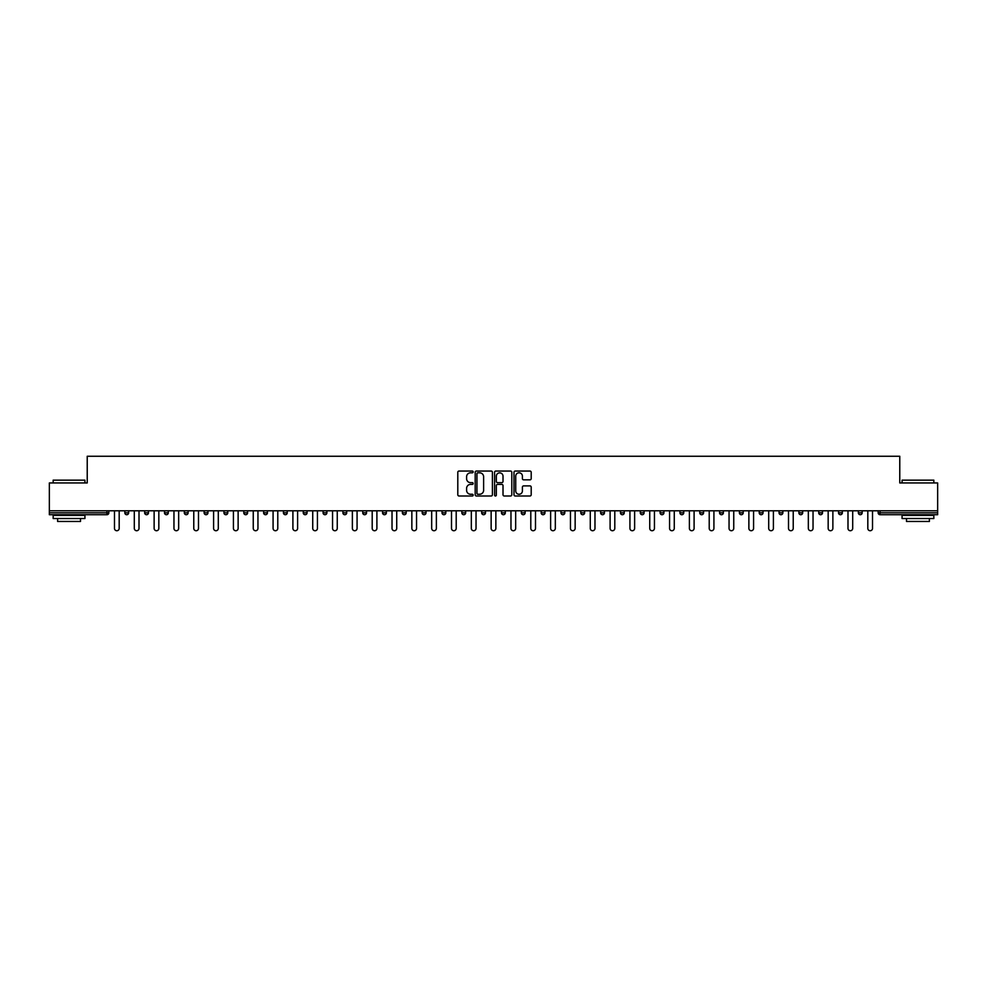 <?xml version="1.0" encoding="UTF-8"?>
<svg xmlns="http://www.w3.org/2000/svg" width="987" height="987" viewBox="0 0 987 987"><rect width="100%" height="100%" fill="white"/><g stroke="black" fill="none" stroke-linecap="round" stroke-linejoin="round"><path stroke-width="1.48" d="M473.168 471.922A0.876 0.876 0 0 0 472.292 471.046L459.041 471.046A1.246 1.246 0 0 0 457.795 472.292L457.795 494.746A1.246 1.246 0 0 0 459.041 495.992L472.292 495.992A0.876 0.876 0 0 0 473.168 495.129A0.876 0.876 0 0 0 472.292 494.253L470.577 494.253A3.997 3.997 0 0 1 466.592 490.255L466.592 488.392A3.997 3.997 0 0 1 470.577 484.395L472.292 484.395A0.876 0.876 0 0 0 473.168 483.519A0.876 0.876 0 0 0 472.292 482.655L470.577 482.655A3.997 3.997 0 0 1 466.592 478.658L466.592 476.783A3.997 3.997 0 0 1 470.577 472.798L472.292 472.798A0.876 0.876 0 0 0 473.168 471.922M529.957 479.842A1.246 1.246 0 0 0 531.203 478.596L531.203 472.292A1.246 1.246 0 0 0 529.957 471.046L515.239 471.046A1.246 1.246 0 0 0 513.993 472.292L513.993 494.746A1.246 1.246 0 0 0 515.239 495.992L529.957 495.992A1.246 1.246 0 0 0 531.203 494.746L531.203 487.146A1.246 1.246 0 0 0 529.957 485.9L523.653 485.9A1.246 1.246 0 0 0 522.407 487.146L522.407 490.909A3.331 3.331 0 0 1 519.076 494.253A3.331 3.331 0 0 1 515.732 490.909L515.732 476.129A3.331 3.331 0 0 1 519.076 472.798A3.331 3.331 0 0 1 522.407 476.129L522.407 478.596A1.246 1.246 0 0 0 523.653 479.842L529.957 479.842M49.35 510.785L49.35 482.951L87.226 482.951L87.226 456.265L899.774 456.265L899.774 482.951L937.65 482.951L937.65 510.785L49.35 510.785L49.35 512.821L106.917 512.821L106.917 510.785M492.414 472.292A1.246 1.246 0 0 0 491.156 471.046L476.437 471.046A1.246 1.246 0 0 0 475.191 472.292L475.191 494.746A1.246 1.246 0 0 0 476.437 495.992L491.156 495.992A1.246 1.246 0 0 0 492.414 494.746L492.414 472.292M495.844 471.046L510.563 471.046A1.246 1.246 0 0 1 511.809 472.292L511.809 494.746A1.246 1.246 0 0 1 510.563 495.992L504.258 495.992A1.246 1.246 0 0 1 503.012 494.746L503.012 485.641A1.246 1.246 0 0 0 501.766 484.395L497.584 484.395A1.246 1.246 0 0 0 496.338 485.641L496.338 495.129A0.876 0.876 0 0 1 495.462 495.992A0.876 0.876 0 0 1 494.586 495.129L494.586 472.292A1.246 1.246 0 0 1 495.844 471.046M108.829 510.785L108.829 512.821A1.912 1.912 0 0 1 106.917 514.72L49.35 514.72L49.35 512.821M937.65 510.785L937.65 514.72L880.083 514.72A1.912 1.912 0 0 1 878.171 512.821L878.171 510.785M128.643 510.785L128.643 512.821L124.831 512.821A1.912 1.912 0 0 0 126.743 514.72A1.912 1.912 0 0 1 124.831 512.821L124.831 510.785M106.917 514.72A1.912 1.912 0 0 0 108.829 512.821L106.917 512.821L106.917 514.72M144.657 510.785L144.657 512.821L144.657 510.785M148.469 510.785L148.469 512.821L148.469 510.785M168.296 510.785L168.296 512.821L164.484 512.821A1.912 1.912 0 0 0 166.396 514.72A1.912 1.912 0 0 1 164.484 512.821L164.484 510.785M184.31 510.785L184.31 512.821L184.31 510.785M188.122 510.785L188.122 512.821L188.122 510.785M204.136 510.785L204.136 512.821L204.136 510.785M207.949 510.785L207.949 512.821L207.949 510.785M227.775 510.785L227.775 512.821A1.912 1.912 0 0 1 225.863 514.72A1.912 1.912 0 0 1 223.963 512.821L223.963 510.785M243.789 512.821L247.601 512.821L247.601 510.785L247.601 512.821A1.912 1.912 0 0 1 245.689 514.72A1.912 1.912 0 0 1 243.789 512.821L243.789 510.785M263.615 512.821L267.428 512.821L267.428 510.785L267.428 512.821A1.912 1.912 0 0 1 265.515 514.72A1.912 1.912 0 0 1 263.615 512.821L263.615 510.785M287.242 510.785L287.242 512.821A1.912 1.912 0 0 1 285.342 514.72A1.912 1.912 0 0 1 283.429 512.821L283.429 510.785M303.256 512.821L307.068 512.821L307.068 510.785L307.068 512.821A1.912 1.912 0 0 1 305.168 514.72A1.912 1.912 0 0 1 303.256 512.821L303.256 510.785M326.894 510.785L326.894 512.821A1.912 1.912 0 0 1 324.994 514.72A1.912 1.912 0 0 1 323.082 512.821L323.082 510.785M342.908 510.785L342.908 512.821L342.908 510.785M346.721 510.785L346.721 512.821A1.912 1.912 0 0 1 344.808 514.72A1.912 1.912 0 0 1 342.908 512.821L346.721 512.821M366.547 510.785L366.547 512.821L362.735 512.821A1.912 1.912 0 0 0 364.635 514.72A1.912 1.912 0 0 1 362.735 512.821L362.735 510.785M382.561 512.821L386.373 512.821L386.373 510.785L386.373 512.821A1.912 1.912 0 0 1 384.461 514.72A1.912 1.912 0 0 1 382.561 512.821L382.561 510.785M402.388 512.821L406.2 512.821L406.2 510.785L406.2 512.821A1.912 1.912 0 0 1 404.288 514.72A1.912 1.912 0 0 1 402.388 512.821L402.388 510.785M426.014 510.785L426.014 512.821A1.912 1.912 0 0 1 424.114 514.72A1.912 1.912 0 0 1 422.202 512.821L422.202 510.785M443.94 514.72A1.912 1.912 0 0 0 445.84 512.821L445.84 510.785L445.84 512.821A1.912 1.912 0 0 1 443.94 514.72A1.912 1.912 0 0 1 442.028 512.821L442.028 510.785M465.667 510.785L465.667 512.821A1.912 1.912 0 0 1 463.767 514.72A1.912 1.912 0 0 1 461.854 512.821L461.854 510.785M485.493 510.785L485.493 512.821A1.912 1.912 0 0 1 483.593 514.72A1.912 1.912 0 0 1 481.681 512.821L481.681 510.785M501.507 510.785L501.507 512.821L501.507 510.785M505.319 510.785L505.319 512.821A1.912 1.912 0 0 1 503.407 514.72A1.912 1.912 0 0 1 501.507 512.821L505.319 512.821M521.333 510.785L521.333 512.821L521.333 510.785M525.146 510.785L525.146 512.821A1.912 1.912 0 0 1 523.233 514.72A1.912 1.912 0 0 1 521.333 512.821L525.146 512.821A1.912 1.912 0 0 1 523.233 514.72M541.16 510.785L541.16 512.821L541.16 510.785M544.972 510.785L544.972 512.821A1.912 1.912 0 0 1 543.06 514.72A1.912 1.912 0 0 1 541.16 512.821A1.912 1.912 0 0 0 543.06 514.72A1.912 1.912 0 0 0 544.972 512.821L541.16 512.821A1.912 1.912 0 0 0 543.06 514.72M560.986 510.785L560.986 512.821L560.986 510.785M564.798 510.785L564.798 512.821A1.912 1.912 0 0 1 562.886 514.72A1.912 1.912 0 0 1 560.986 512.821A1.912 1.912 0 0 0 562.886 514.72A1.912 1.912 0 0 0 564.798 512.821L560.986 512.821A1.912 1.912 0 0 0 562.886 514.72M582.712 514.72A1.912 1.912 0 0 0 584.612 512.821L584.612 510.785L584.612 512.821A1.912 1.912 0 0 1 582.712 514.72A1.912 1.912 0 0 1 580.8 512.821L580.8 510.785M604.439 510.785L604.439 512.821L600.627 512.821A1.912 1.912 0 0 0 602.539 514.72A1.912 1.912 0 0 1 600.627 512.821L600.627 510.785M624.265 510.785L624.265 512.821A1.912 1.912 0 0 1 622.365 514.72A1.912 1.912 0 0 1 620.453 512.821L620.453 510.785M640.279 510.785L640.279 512.821L640.279 510.785M644.092 510.785L644.092 512.821L644.092 510.785M663.918 510.785L663.918 512.821A1.912 1.912 0 0 1 662.006 514.72A1.912 1.912 0 0 1 660.106 512.821L660.106 510.785M683.744 510.785L683.744 512.821L679.932 512.821A1.912 1.912 0 0 0 681.832 514.72A1.912 1.912 0 0 1 679.932 512.821L679.932 510.785M703.571 510.785L703.571 512.821A1.912 1.912 0 0 1 701.658 514.72A1.912 1.912 0 0 1 699.758 512.821L699.758 510.785M723.385 510.785L723.385 512.821L719.572 512.821A1.912 1.912 0 0 0 721.485 514.72A1.912 1.912 0 0 1 719.572 512.821L719.572 510.785M743.211 510.785L743.211 512.821A1.912 1.912 0 0 1 741.311 514.72A1.912 1.912 0 0 1 739.399 512.821L739.399 510.785M763.037 510.785L763.037 512.821L759.225 512.821A1.912 1.912 0 0 0 761.137 514.72A1.912 1.912 0 0 1 759.225 512.821L759.225 510.785M782.864 510.785L782.864 512.821A1.912 1.912 0 0 1 780.964 514.72A1.912 1.912 0 0 1 779.051 512.821L779.051 510.785M802.69 510.785L802.69 512.821L798.878 512.821A1.912 1.912 0 0 0 800.778 514.72A1.912 1.912 0 0 1 798.878 512.821L798.878 510.785M822.516 510.785L822.516 512.821L818.704 512.821A1.912 1.912 0 0 0 820.604 514.72A1.912 1.912 0 0 1 818.704 512.821L818.704 510.785M842.343 510.785L842.343 512.821L838.531 512.821A1.912 1.912 0 0 0 840.43 514.72A1.912 1.912 0 0 1 838.531 512.821L838.531 510.785M862.169 510.785L862.169 512.821A1.912 1.912 0 0 1 860.257 514.72A1.912 1.912 0 0 1 858.357 512.821L858.357 510.785M126.743 514.72A1.912 1.912 0 0 0 128.643 512.821A1.912 1.912 0 0 1 126.743 514.72A1.912 1.912 0 0 1 124.831 512.821M146.569 514.72A1.912 1.912 0 0 1 144.657 512.821L148.469 512.821A1.912 1.912 0 0 1 146.569 514.72M166.396 514.72A1.912 1.912 0 0 0 168.296 512.821A1.912 1.912 0 0 1 166.396 514.72A1.912 1.912 0 0 1 164.484 512.821M186.222 514.72A1.912 1.912 0 0 1 184.31 512.821A1.912 1.912 0 0 0 186.222 514.72A1.912 1.912 0 0 0 188.122 512.821A1.912 1.912 0 0 1 186.222 514.72A1.912 1.912 0 0 1 184.31 512.821L188.122 512.821M206.036 514.72A1.912 1.912 0 0 1 204.136 512.821A1.912 1.912 0 0 0 206.036 514.72A1.912 1.912 0 0 0 207.949 512.821A1.912 1.912 0 0 1 206.036 514.72A1.912 1.912 0 0 1 204.136 512.821L207.949 512.821M362.735 512.821A1.912 1.912 0 0 0 364.635 514.72A1.912 1.912 0 0 0 366.547 512.821M600.627 512.821A1.912 1.912 0 0 0 602.539 514.72A1.912 1.912 0 0 0 604.439 512.821M642.192 514.72A1.912 1.912 0 0 1 640.279 512.821A1.912 1.912 0 0 0 642.192 514.72A1.912 1.912 0 0 0 644.092 512.821A1.912 1.912 0 0 1 642.192 514.72A1.912 1.912 0 0 1 640.279 512.821L644.092 512.821M679.932 512.821A1.912 1.912 0 0 0 681.832 514.72A1.912 1.912 0 0 0 683.744 512.821M721.485 514.72A1.912 1.912 0 0 0 723.385 512.821A1.912 1.912 0 0 1 721.485 514.72A1.912 1.912 0 0 1 719.572 512.821M759.225 512.821A1.912 1.912 0 0 0 761.137 514.72A1.912 1.912 0 0 0 763.037 512.821M780.964 514.72A1.912 1.912 0 0 0 782.864 512.821L779.051 512.821M798.878 512.821A1.912 1.912 0 0 0 800.778 514.72A1.912 1.912 0 0 0 802.69 512.821M818.704 512.821A1.912 1.912 0 0 0 820.604 514.72A1.912 1.912 0 0 0 822.516 512.821M838.531 512.821A1.912 1.912 0 0 0 840.43 514.72A1.912 1.912 0 0 0 842.343 512.821M477.819 472.798A0.876 0.876 0 0 0 476.943 473.674L476.943 493.377A0.876 0.876 0 0 0 477.819 494.253L479.62 494.253A3.997 3.997 0 0 0 483.618 490.255L483.618 476.783A3.997 3.997 0 0 0 479.62 472.798L477.819 472.798M503.012 476.19A3.331 3.331 0 0 0 499.669 472.859A3.331 3.331 0 0 0 496.338 476.19L496.338 481.409A1.246 1.246 0 0 0 497.584 482.655L501.766 482.655A1.246 1.246 0 0 0 503.012 481.409L503.012 476.19M114.48 510.785L114.48 528.378A2.356 2.356 0 0 0 116.836 530.735A2.356 2.356 0 0 0 119.18 528.378L119.18 510.785M134.306 510.785L134.306 528.378A2.356 2.356 0 0 0 136.65 530.735A2.356 2.356 0 0 0 139.007 528.378L139.007 510.785M154.132 510.785L154.132 528.378A2.356 2.356 0 0 0 156.477 530.735A2.356 2.356 0 0 0 158.833 528.378L158.833 510.785M173.959 510.785L173.959 528.378A2.356 2.356 0 0 0 176.303 530.735A2.356 2.356 0 0 0 178.659 528.378L178.659 510.785M193.773 510.785L193.773 528.378A2.356 2.356 0 0 0 196.129 530.735A2.356 2.356 0 0 0 198.486 528.378L198.486 510.785M213.599 510.785L213.599 528.378A2.356 2.356 0 0 0 215.956 530.735A2.356 2.356 0 0 0 218.3 528.378L218.3 510.785M53.162 480.151L84.931 480.151L53.162 480.151L53.162 482.951M84.931 518.533L53.162 518.533L53.162 515.362L84.931 515.362L84.931 518.533M80.49 518.533L80.49 521.457L57.616 521.457L57.616 518.533M902.069 480.151L933.838 480.151L902.069 480.151L902.069 482.951M933.838 518.533L902.069 518.533L902.069 515.362L933.838 515.362L933.838 518.533M929.384 518.533L929.384 521.457L906.51 521.457L906.51 518.533M233.425 510.785L233.425 528.378A2.356 2.356 0 0 0 235.782 530.735A2.356 2.356 0 0 0 238.126 528.378L238.126 510.785M253.252 510.785L253.252 528.378A2.356 2.356 0 0 0 255.608 530.735A2.356 2.356 0 0 0 257.952 528.378L257.952 510.785M273.078 510.785L273.078 528.378A2.356 2.356 0 0 0 275.422 530.735A2.356 2.356 0 0 0 277.779 528.378L277.779 510.785M292.905 510.785L292.905 528.378A2.356 2.356 0 0 0 295.249 530.735A2.356 2.356 0 0 0 297.605 528.378L297.605 510.785M312.731 510.785L312.731 528.378A2.356 2.356 0 0 0 315.075 530.735A2.356 2.356 0 0 0 317.432 528.378L317.432 510.785M332.557 510.785L332.557 528.378A2.356 2.356 0 0 0 334.901 530.735A2.356 2.356 0 0 0 337.258 528.378L337.258 510.785M352.371 510.785L352.371 528.378A2.356 2.356 0 0 0 354.728 530.735A2.356 2.356 0 0 0 357.072 528.378L357.072 510.785M372.198 510.785L372.198 528.378A2.356 2.356 0 0 0 374.554 530.735A2.356 2.356 0 0 0 376.898 528.378L376.898 510.785M392.024 510.785L392.024 528.378A2.356 2.356 0 0 0 394.381 530.735A2.356 2.356 0 0 0 396.725 528.378L396.725 510.785M411.85 510.785L411.85 528.378A2.356 2.356 0 0 0 414.207 530.735A2.356 2.356 0 0 0 416.551 528.378L416.551 510.785M431.677 510.785L431.677 528.378A2.356 2.356 0 0 0 434.021 530.735A2.356 2.356 0 0 0 436.377 528.378L436.377 510.785M451.503 510.785L451.503 528.378A2.356 2.356 0 0 0 453.847 530.735A2.356 2.356 0 0 0 456.204 528.378L456.204 510.785M471.33 510.785L471.33 528.378A2.356 2.356 0 0 0 473.674 530.735A2.356 2.356 0 0 0 476.03 528.378L476.03 510.785M491.144 510.785L491.144 528.378A2.356 2.356 0 0 0 493.5 530.735A2.356 2.356 0 0 0 495.856 528.378L495.856 510.785M510.97 510.785L510.97 528.378A2.356 2.356 0 0 0 513.326 530.735A2.356 2.356 0 0 0 515.67 528.378L515.67 510.785M530.796 510.785L530.796 528.378A2.356 2.356 0 0 0 533.153 530.735A2.356 2.356 0 0 0 535.497 528.378L535.497 510.785M550.623 510.785L550.623 528.378A2.356 2.356 0 0 0 552.979 530.735A2.356 2.356 0 0 0 555.323 528.378L555.323 510.785M570.449 510.785L570.449 528.378A2.356 2.356 0 0 0 572.793 530.735A2.356 2.356 0 0 0 575.15 528.378L575.15 510.785M590.275 510.785L590.275 528.378A2.356 2.356 0 0 0 592.619 530.735A2.356 2.356 0 0 0 594.976 528.378L594.976 510.785M610.102 510.785L610.102 528.378A2.356 2.356 0 0 0 612.446 530.735A2.356 2.356 0 0 0 614.802 528.378L614.802 510.785M629.928 510.785L629.928 528.378A2.356 2.356 0 0 0 632.272 530.735A2.356 2.356 0 0 0 634.629 528.378L634.629 510.785M649.742 510.785L649.742 528.378A2.356 2.356 0 0 0 652.099 530.735A2.356 2.356 0 0 0 654.443 528.378L654.443 510.785M669.568 510.785L669.568 528.378A2.356 2.356 0 0 0 671.925 530.735A2.356 2.356 0 0 0 674.269 528.378L674.269 510.785M689.395 510.785L689.395 528.378A2.356 2.356 0 0 0 691.751 530.735A2.356 2.356 0 0 0 694.095 528.378L694.095 510.785M709.221 510.785L709.221 528.378A2.356 2.356 0 0 0 711.578 530.735A2.356 2.356 0 0 0 713.922 528.378L713.922 510.785M729.048 510.785L729.048 528.378A2.356 2.356 0 0 0 731.392 530.735A2.356 2.356 0 0 0 733.748 528.378L733.748 510.785M748.874 510.785L748.874 528.378A2.356 2.356 0 0 0 751.218 530.735A2.356 2.356 0 0 0 753.574 528.378L753.574 510.785M768.7 510.785L768.7 528.378A2.356 2.356 0 0 0 771.044 530.735A2.356 2.356 0 0 0 773.401 528.378L773.401 510.785M788.514 510.785L788.514 528.378A2.356 2.356 0 0 0 790.871 530.735A2.356 2.356 0 0 0 793.227 528.378L793.227 510.785M808.341 510.785L808.341 528.378A2.356 2.356 0 0 0 810.697 530.735A2.356 2.356 0 0 0 813.041 528.378L813.041 510.785M828.167 510.785L828.167 528.378A2.356 2.356 0 0 0 830.523 530.735A2.356 2.356 0 0 0 832.868 528.378L832.868 510.785M847.993 510.785L847.993 528.378A2.356 2.356 0 0 0 850.35 530.735A2.356 2.356 0 0 0 852.694 528.378L852.694 510.785M867.82 510.785L867.82 528.378A2.356 2.356 0 0 0 870.164 530.735A2.356 2.356 0 0 0 872.52 528.378L872.52 510.785M880.083 510.785L880.083 512.821L937.65 512.821M878.171 512.821L880.083 512.821L880.083 514.72M227.775 512.821L223.963 512.821M287.242 512.821L283.429 512.821M326.894 512.821L323.082 512.821M426.014 512.821L422.202 512.821M445.84 512.821L442.028 512.821M465.667 512.821L461.854 512.821M485.493 512.821L481.681 512.821M584.612 512.821L580.8 512.821M624.265 512.821L620.453 512.821M663.918 512.821L660.106 512.821M703.571 512.821L699.758 512.821M743.211 512.821L739.399 512.821M862.169 512.821L858.357 512.821M84.931 482.951L84.931 480.151M77.689 515.362L77.689 514.72M60.404 515.362L60.404 514.72M933.838 482.951L933.838 480.151M926.596 515.362L926.596 514.72M909.311 515.362L909.311 514.72"/></g></svg>
